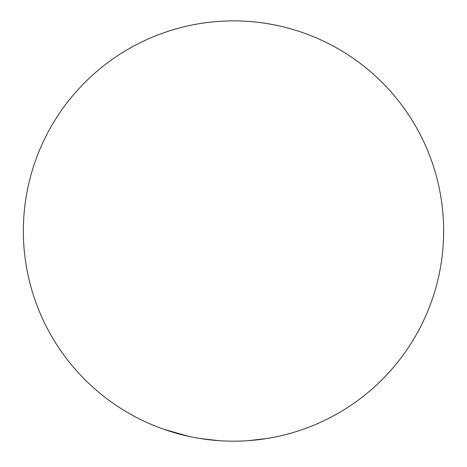 <?xml version="1.0" encoding="UTF-8"?>
<svg xmlns="http://www.w3.org/2000/svg" width="467" height="467" viewBox="0 0 467 467"><rect width="100%" height="100%" fill="white"/><g stroke="black" fill="none" stroke-linecap="round" stroke-linejoin="round"><path stroke-width="0.7" d="M199.993 438.49L219.169 440.685M220.547 440.778L221.924 440.854M248.105 440.667L267.282 438.443M245.356 440.842L246.734 440.76M281.478 435.623L282.821 435.308M164.343 429.471L189.018 436.411M23.35 231.025A210.15 210.15 0 0 0 233.5 441.175A210.15 210.15 0 0 0 443.65 231.025A210.15 210.15 0 0 0 233.5 20.875A210.15 210.15 0 0 0 23.35 231.025"/></g></svg>
